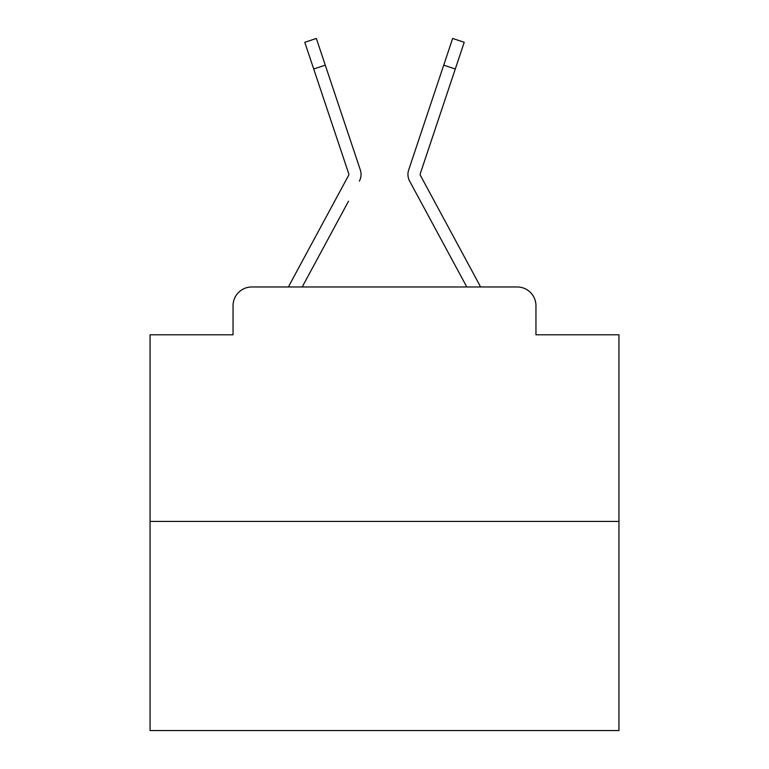 <?xml version="1.0" encoding="UTF-8"?>
<svg xmlns="http://www.w3.org/2000/svg" width="769" height="769" viewBox="0 0 769 769"><rect width="100%" height="100%" fill="white"/><g stroke="black" fill="none" stroke-linecap="round" stroke-linejoin="round"><path stroke-width="1.15" d="M233.045 305.726L233.045 334.794L233.045 305.726A18.754 18.754 0 0 1 251.799 286.972L288.538 286.972A46.89 46.89 0 0 1 290.259 283.444L348.636 175.322A1.874 1.874 0 0 0 348.77 173.832L304.784 42.314L316.347 38.45L325.268 65.134L313.714 68.999M618.949 521.42L150.051 521.42L150.051 730.55L618.949 730.55L618.949 334.794L535.955 334.794L535.955 305.726A18.754 18.754 0 0 0 517.201 286.972L251.799 286.972M150.051 521.42L150.051 334.794L233.045 334.794M348.501 201.228L302.207 286.972L346.444 205.044L302.207 286.972L346.444 205.044L302.207 286.972L346.444 205.044L302.207 286.972L346.444 205.044L302.207 286.972L346.444 205.044L302.207 286.972L346.444 205.044L302.207 286.972L346.444 205.044L302.207 286.972L346.444 205.044L302.207 286.972L346.444 205.044L302.207 286.972L346.444 205.044L302.207 286.972L346.444 205.044L302.207 286.972L346.444 205.044L302.207 286.972L346.444 205.044L302.207 286.972L346.444 205.044L302.207 286.972L346.444 205.044L302.207 286.972L346.444 205.044L302.207 286.972L346.444 205.044L302.207 286.972L346.444 205.044L302.207 286.972L346.444 205.044L302.207 286.972L346.444 205.044L302.207 286.972L346.444 205.044L302.207 286.972L311.349 286.972M457.651 286.972L466.793 286.972L409.637 181.119A14.063 14.063 0 0 1 408.675 169.968L452.653 38.45L464.216 42.314L455.286 68.999L443.732 65.134M455.286 68.999L420.23 173.832A1.874 1.874 0 0 0 420.134 174.428A1.874 1.874 0 0 1 420.23 173.832A1.874 1.874 0 0 0 420.134 174.428A1.874 1.874 0 0 1 420.23 173.832A1.874 1.874 0 0 0 420.134 174.428A1.874 1.874 0 0 1 420.23 173.832A1.874 1.874 0 0 0 420.134 174.428A1.874 1.874 0 0 1 420.23 173.832A1.874 1.874 0 0 0 420.134 174.428A1.874 1.874 0 0 1 420.23 173.832A1.874 1.874 0 0 0 420.134 174.428A1.874 1.874 0 0 1 420.23 173.832A1.874 1.874 0 0 0 420.134 174.428A1.874 1.874 0 0 1 420.23 173.832A1.874 1.874 0 0 0 420.134 174.428A1.874 1.874 0 0 1 420.23 173.832A1.874 1.874 0 0 0 420.134 174.428A1.874 1.874 0 0 1 420.23 173.832A1.874 1.874 0 0 0 420.134 174.428A1.874 1.874 0 0 1 420.23 173.832A1.874 1.874 0 0 0 420.134 174.428A1.874 1.874 0 0 1 420.23 173.832A1.874 1.874 0 0 0 420.134 174.428A1.874 1.874 0 0 1 420.23 173.832A1.874 1.874 0 0 0 420.134 174.428A1.874 1.874 0 0 1 420.23 173.832A1.874 1.874 0 0 0 420.134 174.428A1.874 1.874 0 0 1 420.23 173.832A1.874 1.874 0 0 0 420.134 174.428A1.874 1.874 0 0 1 420.23 173.832A1.874 1.874 0 0 0 420.134 174.428A1.874 1.874 0 0 1 420.23 173.832A1.874 1.874 0 0 0 420.134 174.428A1.874 1.874 0 0 1 420.23 173.832A1.874 1.874 0 0 0 420.134 174.428A1.874 1.874 0 0 1 420.23 173.832A1.874 1.874 0 0 0 420.134 174.428A1.874 1.874 0 0 1 420.23 173.832A1.874 1.874 0 0 0 420.134 174.428A1.874 1.874 0 0 1 420.23 173.832A1.874 1.874 0 0 0 420.134 174.428A1.874 1.874 0 0 1 420.23 173.832A1.874 1.874 0 0 0 420.134 174.428A1.874 1.874 0 0 1 420.23 173.832A1.874 1.874 0 0 0 420.134 174.428A1.874 1.874 0 0 1 420.23 173.832A1.874 1.874 0 0 0 420.134 174.428A1.874 1.874 0 0 1 420.23 173.832A1.874 1.874 0 0 0 420.134 174.428A1.874 1.874 0 0 1 420.23 173.832A1.874 1.874 0 0 0 420.134 174.428A1.874 1.874 0 0 1 420.23 173.832A1.874 1.874 0 0 0 420.134 174.428A1.874 1.874 0 0 1 420.23 173.832A1.874 1.874 0 0 0 420.134 174.428A1.874 1.874 0 0 1 420.23 173.832A1.874 1.874 0 0 0 420.134 174.428A1.874 1.874 0 0 1 420.23 173.832A1.874 1.874 0 0 0 420.134 174.428A1.874 1.874 0 0 1 420.23 173.832A1.874 1.874 0 0 0 420.134 174.428A1.874 1.874 0 0 1 420.23 173.832A1.874 1.874 0 0 0 420.134 174.428A1.874 1.874 0 0 1 420.23 173.832A1.874 1.874 0 0 0 420.134 174.428A1.874 1.874 0 0 1 420.23 173.832A1.874 1.874 0 0 0 420.134 174.428A1.874 1.874 0 0 1 420.23 173.832A1.874 1.874 0 0 0 420.134 174.428A1.874 1.874 0 0 1 420.23 173.832A1.874 1.874 0 0 0 420.134 174.428A1.874 1.874 0 0 1 420.23 173.832A1.874 1.874 0 0 0 420.134 174.428A1.874 1.874 0 0 1 420.23 173.832A1.874 1.874 0 0 0 420.134 174.428A1.874 1.874 0 0 1 420.23 173.832A1.874 1.874 0 0 0 420.364 175.322A1.874 1.874 0 0 1 420.134 174.428A1.874 1.874 0 0 0 420.364 175.322A1.874 1.874 0 0 1 420.134 174.428A1.874 1.874 0 0 0 420.364 175.322A1.874 1.874 0 0 1 420.134 174.428A1.874 1.874 0 0 0 420.364 175.322A1.874 1.874 0 0 1 420.134 174.428A1.874 1.874 0 0 0 420.364 175.322A1.874 1.874 0 0 1 420.134 174.428A1.874 1.874 0 0 0 420.364 175.322A1.874 1.874 0 0 1 420.134 174.428A1.874 1.874 0 0 0 420.364 175.322A1.874 1.874 0 0 1 420.134 174.428A1.874 1.874 0 0 0 420.364 175.322A1.874 1.874 0 0 1 420.134 174.428A1.874 1.874 0 0 0 420.364 175.322A1.874 1.874 0 0 1 420.134 174.428A1.874 1.874 0 0 0 420.364 175.322A1.874 1.874 0 0 1 420.134 174.428A1.874 1.874 0 0 0 420.364 175.322A1.874 1.874 0 0 1 420.134 174.428A1.874 1.874 0 0 0 420.364 175.322A1.874 1.874 0 0 1 420.134 174.428A1.874 1.874 0 0 0 420.364 175.322A1.874 1.874 0 0 1 420.134 174.428A1.874 1.874 0 0 0 420.364 175.322A1.874 1.874 0 0 1 420.134 174.428A1.874 1.874 0 0 0 420.364 175.322A1.874 1.874 0 0 1 420.134 174.428A1.874 1.874 0 0 0 420.364 175.322A1.874 1.874 0 0 1 420.134 174.428A1.874 1.874 0 0 0 420.364 175.322A1.874 1.874 0 0 1 420.134 174.428A1.874 1.874 0 0 0 420.364 175.322L478.741 283.444A46.89 46.89 0 0 1 480.462 286.972L517.201 286.972M535.955 334.794L535.955 305.726M359.363 181.119A14.063 14.063 0 0 0 360.325 169.968L325.268 65.134M433.428 95.933L408.675 169.968M348.866 174.428A1.874 1.874 0 0 0 348.77 173.832A1.874 1.874 0 0 1 348.866 174.428A1.874 1.874 0 0 0 348.77 173.832A1.874 1.874 0 0 1 348.866 174.428A1.874 1.874 0 0 0 348.77 173.832A1.874 1.874 0 0 1 348.866 174.428A1.874 1.874 0 0 0 348.77 173.832A1.874 1.874 0 0 1 348.866 174.428A1.874 1.874 0 0 0 348.77 173.832A1.874 1.874 0 0 1 348.866 174.428A1.874 1.874 0 0 0 348.77 173.832A1.874 1.874 0 0 1 348.866 174.428A1.874 1.874 0 0 0 348.77 173.832A1.874 1.874 0 0 1 348.866 174.428A1.874 1.874 0 0 0 348.77 173.832A1.874 1.874 0 0 1 348.866 174.428A1.874 1.874 0 0 0 348.77 173.832A1.874 1.874 0 0 1 348.866 174.428A1.874 1.874 0 0 0 348.77 173.832A1.874 1.874 0 0 1 348.866 174.428A1.874 1.874 0 0 0 348.77 173.832A1.874 1.874 0 0 1 348.866 174.428A1.874 1.874 0 0 0 348.77 173.832A1.874 1.874 0 0 1 348.866 174.428A1.874 1.874 0 0 0 348.77 173.832A1.874 1.874 0 0 1 348.866 174.428A1.874 1.874 0 0 0 348.77 173.832A1.874 1.874 0 0 1 348.866 174.428A1.874 1.874 0 0 0 348.77 173.832A1.874 1.874 0 0 1 348.866 174.428A1.874 1.874 0 0 0 348.77 173.832A1.874 1.874 0 0 1 348.866 174.428A1.874 1.874 0 0 0 348.77 173.832A1.874 1.874 0 0 1 348.866 174.428A1.874 1.874 0 0 0 348.77 173.832A1.874 1.874 0 0 1 348.866 174.428A1.874 1.874 0 0 0 348.77 173.832A1.874 1.874 0 0 1 348.866 174.428A1.874 1.874 0 0 0 348.77 173.832A1.874 1.874 0 0 1 348.866 174.428A1.874 1.874 0 0 0 348.77 173.832A1.874 1.874 0 0 1 348.636 175.322A1.874 1.874 0 0 0 348.866 174.428A1.874 1.874 0 0 1 348.636 175.322A1.874 1.874 0 0 0 348.866 174.428A1.874 1.874 0 0 1 348.636 175.322A1.874 1.874 0 0 0 348.866 174.428A1.874 1.874 0 0 1 348.636 175.322A1.874 1.874 0 0 0 348.866 174.428A1.874 1.874 0 0 1 348.636 175.322A1.874 1.874 0 0 0 348.866 174.428A1.874 1.874 0 0 1 348.636 175.322A1.874 1.874 0 0 0 348.866 174.428A1.874 1.874 0 0 1 348.636 175.322A1.874 1.874 0 0 0 348.866 174.428M420.499 201.228L409.637 181.119M335.572 95.933L360.325 169.968M304.784 42.314L316.347 38.45M452.653 38.45L464.216 42.314"/></g></svg>
